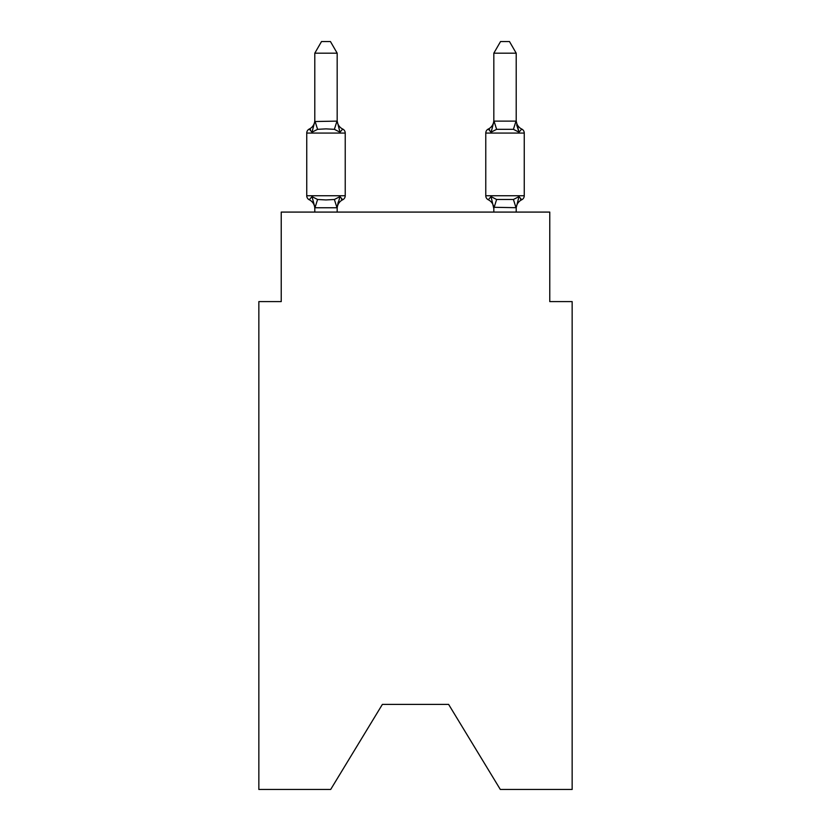 <?xml version="1.0" encoding="UTF-8"?>
<svg xmlns="http://www.w3.org/2000/svg" width="831" height="831" viewBox="0 0 831 831"><rect width="100%" height="100%" fill="white"/><g stroke="black" fill="none" stroke-linecap="round" stroke-linejoin="round"><path stroke-width="1.25" d="M448.626 704.408L500.314 789.45L572.154 789.45L572.154 301.591L549.769 301.591L549.769 212.082L281.231 212.082L281.231 301.591L258.846 301.591L258.846 789.45L330.686 789.45L382.374 704.408L448.626 704.408L382.374 704.408M516.664 124.889L519.001 132.202L516.664 124.889L519.001 132.202L516.664 124.889L519.001 132.202L516.664 124.889L519.001 132.202L516.664 124.889L519.001 132.202L513.413 129.324L496.616 129.324L491.028 132.202L492.077 128.66L491.028 132.202L492.077 128.66L491.028 132.202L492.077 128.66L491.028 132.202L492.077 128.66L491.028 132.202L488.285 129.054A4.477 4.477 0 0 0 485.771 133.074L524.257 133.074A4.477 4.477 0 0 0 521.743 129.054A9.847 9.847 0 0 1 516.207 120.204A9.847 9.847 0 0 0 521.743 129.054L519.001 132.202L521.743 129.054A4.477 4.477 0 0 1 524.257 133.074L524.257 195.742A4.477 4.477 0 0 1 521.743 199.762L519.001 196.615L521.743 199.762L520.466 199.149M516.207 212.082L516.207 207.698L493.822 207.293L493.822 208.623L491.028 196.615L488.285 199.762A9.847 9.847 0 0 1 493.822 208.623A9.847 9.847 0 0 0 488.285 199.762A9.847 9.847 0 0 1 493.822 208.623A9.847 9.847 0 0 0 488.285 199.762A9.847 9.847 0 0 1 493.822 208.623A9.847 9.847 0 0 0 488.285 199.762L491.028 196.615L488.285 199.762A9.847 9.847 0 0 1 493.822 208.623A9.847 9.847 0 0 0 488.285 199.762L491.028 196.615L488.285 199.762A9.847 9.847 0 0 1 493.822 208.623M516.207 208.623L516.207 208.623A9.847 9.847 0 0 1 521.743 199.762L519.001 196.615L521.743 199.762A4.477 4.477 0 0 0 524.257 195.742A4.477 4.477 0 0 1 521.743 199.762A4.477 4.477 0 0 0 524.257 195.742A4.477 4.477 0 0 1 521.743 199.762L519.001 196.615L521.743 199.762A4.477 4.477 0 0 0 524.257 195.742A4.477 4.477 0 0 1 521.743 199.762L519.001 196.615L521.743 199.762A4.477 4.477 0 0 0 524.257 195.742A4.477 4.477 0 0 1 521.743 199.762M314.793 208.623L314.793 208.623A9.847 9.847 0 0 0 309.257 199.762A4.477 4.477 0 0 1 306.743 195.742A4.477 4.477 0 0 0 309.257 199.762A4.477 4.477 0 0 1 306.743 195.742A4.477 4.477 0 0 0 309.257 199.762A4.477 4.477 0 0 1 306.743 195.742A4.477 4.477 0 0 0 309.257 199.762L311.999 196.615L309.257 199.762A4.477 4.477 0 0 1 306.743 195.742A4.477 4.477 0 0 0 309.257 199.762L311.999 196.615L309.257 199.762A4.477 4.477 0 0 1 306.743 195.742A4.477 4.477 0 0 0 309.257 199.762A4.477 4.477 0 0 1 306.743 195.742A4.477 4.477 0 0 0 309.257 199.762L311.999 196.615L309.257 199.762A4.477 4.477 0 0 1 306.743 195.742A4.477 4.477 0 0 0 309.257 199.762L311.999 196.615L309.257 199.762A4.477 4.477 0 0 1 306.743 195.742A4.477 4.477 0 0 0 309.257 199.762L311.999 196.615L309.257 199.762A4.477 4.477 0 0 1 306.743 195.742A4.477 4.477 0 0 0 309.257 199.762L311.999 196.615L309.257 199.762L311.999 196.615L309.257 199.762L311.999 196.615L317.587 199.492L325.981 199.939L334.384 199.492L339.972 196.615L342.715 199.762L341.437 199.149L342.715 199.762A4.477 4.477 0 0 0 345.229 195.742L345.229 133.074A4.477 4.477 0 0 0 342.715 129.054L339.972 132.202L342.715 129.054A4.477 4.477 0 0 1 345.229 133.074A4.477 4.477 0 0 0 342.715 129.054L339.972 132.202L342.715 129.054A4.477 4.477 0 0 1 345.229 133.074A4.477 4.477 0 0 0 342.715 129.054L339.972 132.202L342.715 129.054A4.477 4.477 0 0 1 345.229 133.074A4.477 4.477 0 0 0 342.715 129.054L339.972 132.202L342.715 129.054A4.477 4.477 0 0 1 345.229 133.074A4.477 4.477 0 0 0 342.715 129.054L339.972 132.202L342.715 129.054A9.847 9.847 0 0 1 337.178 120.204L337.178 121.523L337.178 120.204M314.793 121.523L311.999 132.202L309.257 129.054L310.534 129.667L309.257 129.054L310.534 129.667L309.257 129.054L310.534 129.667L309.257 129.054L310.534 129.667L309.257 129.054L311.999 132.202L309.257 129.054A9.847 9.847 0 0 0 314.793 120.204L314.793 121.523L314.793 120.204L314.793 121.523L314.793 120.204L314.793 121.523L314.793 120.204L314.793 121.523L314.793 120.204L314.793 121.523L337.178 121.118L339.972 132.202L334.384 129.324L325.981 128.878L317.587 129.324L311.999 132.202L309.257 129.054A4.477 4.477 0 0 0 306.743 133.074L306.743 195.742L345.229 195.742M337.178 208.623A9.847 9.847 0 0 1 342.715 199.762L339.972 196.615L342.715 199.762L339.972 196.615L342.715 199.762L339.972 196.615L342.715 199.762L339.972 196.615L342.715 199.762L339.972 196.615L336.991 207.76L314.98 207.76L311.999 196.615M337.178 121.118L337.178 53.184L314.793 53.184L314.793 121.118M493.822 207.698L493.822 212.082M493.822 120.204A9.847 9.847 0 0 1 488.285 129.054L491.028 132.202L488.285 129.054L489.563 129.667M485.771 133.074L485.771 195.742A4.477 4.477 0 0 0 488.285 199.762A4.477 4.477 0 0 1 485.771 195.742A4.477 4.477 0 0 0 488.285 199.762A4.477 4.477 0 0 1 485.771 195.742A4.477 4.477 0 0 0 488.285 199.762L491.028 196.615L488.285 199.762A4.477 4.477 0 0 1 485.771 195.742A4.477 4.477 0 0 0 488.285 199.762L491.028 196.615L496.616 199.492L513.413 199.492L519.001 196.615L516.207 207.698M337.178 212.082L337.178 207.698M314.793 212.082L314.793 207.698M337.178 207.293L338.227 202.026M314.793 53.184L321.514 41.55L330.458 41.55L337.178 53.184M516.207 121.118L516.207 53.184L493.822 53.184L493.822 121.118L516.207 121.118L519.001 132.202M524.257 195.742L485.771 195.742A4.477 4.477 0 0 0 488.285 199.762L491.028 196.615M492.077 128.66L493.822 121.523M493.822 53.184L500.542 41.55L509.486 41.55L516.207 53.184M345.229 133.074L306.743 133.074M317.587 199.492L314.98 207.76M334.384 199.492L336.991 207.76M314.98 121.066L317.587 129.324M336.991 121.066L334.384 129.324M516.02 207.76L513.413 199.492M494.009 207.76L496.616 199.492M513.413 129.324L516.02 121.066M496.616 129.324L494.009 121.066"/></g></svg>
